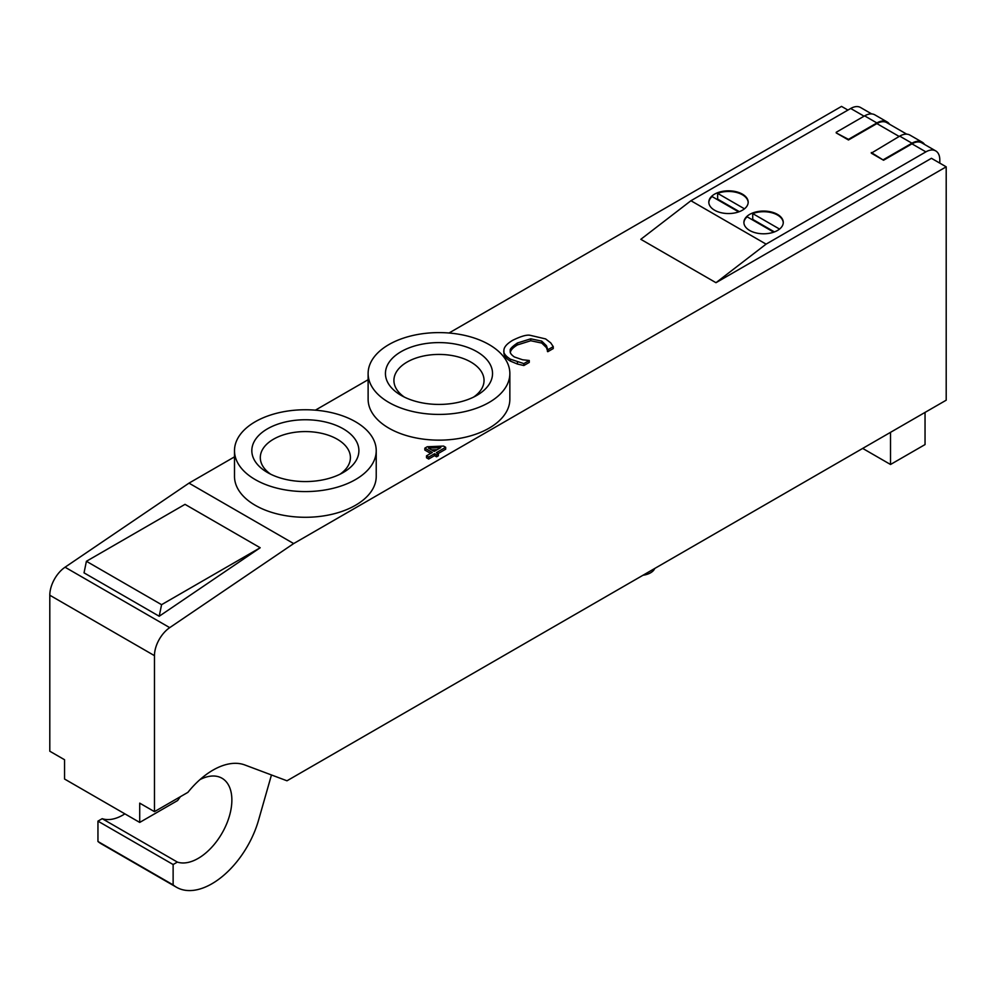 <?xml version="1.0" encoding="UTF-8"?>
<svg xmlns="http://www.w3.org/2000/svg" width="996" height="996" viewBox="0 0 996 996"><rect width="100%" height="100%" fill="white"/><g stroke="black" fill="none" stroke-linecap="round" stroke-linejoin="round"><path stroke-width="1.49" d="M503.914 350.293C503.179 352.92 505.333 355.883 510.375 359.183L523.859 363.602L529.262 360.49L522.601 359.78L514.347 356.954C510.985 354.601 509.653 352.522 510.326 350.729C509.454 349.434 511.832 346.845 517.447 342.985L530.744 338.814L541.749 341.13L546.455 345.724L547.812 349.77L553.253 346.633L550.726 342.873L545.634 338.926L529.922 335.254C526.51 334.668 520.784 336.337 512.741 340.271C506.952 343.72 504.001 347.056 503.914 350.293L503.889 352.733M510.276 351.401L510.326 352.061M553.253 346.633L553.253 348.563L547.812 351.7L546.455 347.654L541.749 343.06L530.744 340.744L517.447 344.915C512.928 347.616 510.55 350.194 510.326 352.659M523.859 363.602L523.859 365.532L529.262 362.407L529.262 360.49M523.859 365.532L517.422 364.038L517.422 362.108M517.422 364.038L510.375 361.112C505.893 358.523 503.739 355.56 503.914 352.223L503.914 351.302M547.812 351.7L547.812 349.77M547.451 351.501L547.451 349.571M530.744 340.744L530.744 338.814M946.2 400.193L286.985 780.789L244.829 764.965A70.865 40.911 120 0 0 187.883 792.368L154.467 811.653L154.467 655.654A23.618 13.633 -60 0 1 169.718 627.642L293.671 543.567L946.2 166.83L946.2 400.193M368.122 379.713L315.383 410.165M234.496 456.865L188.991 483.135L293.671 543.567M438.377 453.84L438.377 455.77L436.547 456.828L434.53 455.658L428.691 459.032L426.512 457.762L426.512 455.832L432.339 452.47L424.844 448.138L427.234 446.756L443.581 446.084L445.673 447.291L436.36 452.67L438.377 453.84L436.547 454.898L434.53 453.728L428.691 457.102L426.512 455.832M430.67 453.429L424.844 450.068L424.844 448.138M445.673 447.291L445.673 449.221L438.028 453.641M376.227 450.665L376.227 476.374A70.865 40.911 180 0 1 332.477 514.173A70.865 40.911 180 0 1 255.25 505.308A70.865 40.911 180 0 1 234.496 476.374L234.496 450.665A70.865 40.911 180 0 1 305.361 409.754A70.865 40.911 180 0 1 376.227 450.665A70.865 40.911 180 0 1 332.477 488.463A70.865 40.911 180 0 1 255.25 479.599A70.865 40.911 180 0 1 234.496 450.665M509.852 373.512L509.852 399.234A70.865 40.911 180 0 1 466.103 437.032A70.865 40.911 180 0 1 388.876 428.156A70.865 40.911 180 0 1 368.122 399.234L368.122 373.512A70.865 40.911 180 0 1 438.987 332.602A70.865 40.911 180 0 1 509.852 373.512A70.865 40.911 180 0 1 466.103 411.311A70.865 40.911 180 0 1 388.876 402.446A70.865 40.911 180 0 1 368.122 373.512M188.991 483.135L65.051 567.21A23.618 13.633 120 0 0 49.8 595.222L49.8 751.221L64.553 759.736L64.553 779.021L139.714 822.422L139.714 803.137L154.467 811.653M180.45 796.651A47.634 27.502 120 0 0 177.637 800.535L139.714 822.422M271.46 774.963L258.549 820.206A70.865 40.911 -60 0 1 176.504 887.262A70.865 40.911 -60 0 1 173.13 884.896L173.13 864.528L177.363 862.088A47.634 27.502 120 0 0 223.378 830.764A47.634 27.502 120 0 0 221.996 778.237A47.634 27.502 120 0 0 199.935 779.631M161.576 604.684L260.193 547.75L159.211 616.25L161.576 604.684L86.403 561.283L84.038 572.849L159.211 616.25M124.886 813.857A47.634 27.502 -60 0 1 102.19 818.687L97.957 821.14L97.957 841.495A70.865 40.911 120 0 0 101.343 843.861L176.504 887.262M847.932 110.083L841.533 106.398L449.009 333.013M260.193 547.75L185.019 504.35L86.403 561.283M434.169 451.412L428.467 448.113L440.805 447.578L434.169 451.412M437.194 449.669L431.567 449.906M428.691 459.032L428.691 457.102M434.53 455.658L434.53 453.728M436.547 456.828L436.547 454.898M946.2 166.83L931.447 158.302L715.975 282.702L640.814 239.314L690.925 200.731L766.086 244.132L925.882 151.878A19.683 11.367 -60 0 1 935.717 150.906A19.683 11.367 -60 0 1 939.801 159.908L939.801 163.132M267.501 472.515L267.501 472.515A53.547 30.913 180 0 1 267.501 428.803A53.547 30.913 180 0 1 343.222 428.803A53.547 30.913 180 0 1 343.222 472.515A53.547 30.913 180 0 1 267.501 472.515L267.501 472.515M339.96 474.258A45.057 26.021 0 0 0 350.418 457.587A45.057 26.021 0 0 0 305.361 431.579A45.057 26.021 0 0 0 260.305 457.587A45.057 26.021 0 0 0 270.75 474.258M401.127 395.375L401.127 395.375A53.547 30.913 180 0 1 401.127 351.65A53.547 30.913 180 0 1 476.847 351.65A53.547 30.913 180 0 1 476.847 395.375A53.547 30.913 180 0 1 401.127 395.375L401.127 395.375M473.586 397.105A45.057 26.021 0 0 0 484.044 380.447A45.057 26.021 0 0 0 438.987 354.427A45.057 26.021 0 0 0 393.918 380.447A45.057 26.021 0 0 0 404.376 397.105M935.717 150.906L921.798 142.864A19.683 11.367 120 0 0 911.963 143.835L883.552 160.244L871.301 153.172L899.712 136.128A20.468 11.815 -60 0 1 909.946 135.107L922.196 142.179A20.468 11.815 -60 0 1 924.612 144.495M883.552 160.244L871.301 152.525M883.552 159.597L911.963 143.2A20.468 11.815 -60 0 1 922.196 142.179M906.746 134.174L886.726 122.62A19.683 11.367 120 0 0 876.878 123.591L848.468 139.988L836.217 132.916L848.468 139.353L876.878 122.944A20.468 11.815 -60 0 1 887.112 121.935A20.468 11.815 -60 0 1 889.54 124.239M871.662 113.918L860.556 107.506A19.683 11.367 120 0 0 850.709 108.477L690.925 200.731M717.643 192.701A19.683 11.367 180 0 1 737.824 192.178A19.683 11.367 180 0 1 748.183 202.188A19.683 11.367 180 0 1 728.499 213.542A19.683 11.367 180 0 1 708.816 202.188A19.683 11.367 180 0 1 717.643 192.701M747.162 216.169A19.683 11.367 180 0 1 769.248 211.55A19.683 11.367 180 0 1 783.267 222.432A19.683 11.367 180 0 1 763.583 233.799A19.683 11.367 180 0 1 743.9 222.432A19.683 11.367 180 0 1 747.162 216.169M779.544 229.08L752.727 213.592L752.727 219.381A19.683 11.367 0 0 0 752.067 219.643M783.254 222.755A19.683 11.367 0 0 0 772.659 212.995A19.683 11.367 0 0 0 752.727 213.592M743.9 222.755A19.683 11.367 0 0 1 747.162 216.817L773.755 232.168M774.427 231.919L752.727 219.381M848.468 139.988L848.468 139.353M836.217 132.281L864.628 115.872A20.468 11.815 -60 0 1 874.874 114.864L887.112 121.935M748.183 202.499A19.683 11.367 0 0 0 737.575 192.738A19.683 11.367 0 0 0 717.643 193.349L717.643 199.125A19.683 11.367 0 0 0 716.995 199.399M744.473 208.824L717.643 193.349M708.828 202.499A19.683 11.367 0 0 1 712.078 196.561L738.671 211.911M739.356 211.662L717.643 199.125M643.018 575.24A15.749 9.088 0 0 0 654.745 568.467M925.047 412.419L925.047 444.565L890.524 464.485L862.685 448.412M890.524 432.339L890.524 464.485M173.13 884.896L97.957 841.495M173.13 864.528L97.957 821.14M177.363 862.088L102.19 818.687M715.975 282.702L766.086 244.132M517.447 344.915L517.447 342.985M510.375 361.112L510.375 359.183M546.455 347.654L546.455 345.724M541.749 343.06L541.749 341.13M65.051 567.21L169.718 627.642M911.963 143.2L899.712 136.128M876.878 123.591L899.151 136.452M850.709 108.477L864.08 116.196M911.963 143.835L925.882 151.878M864.628 115.872L876.878 122.944M49.8 595.222L154.467 655.654"/></g></svg>
